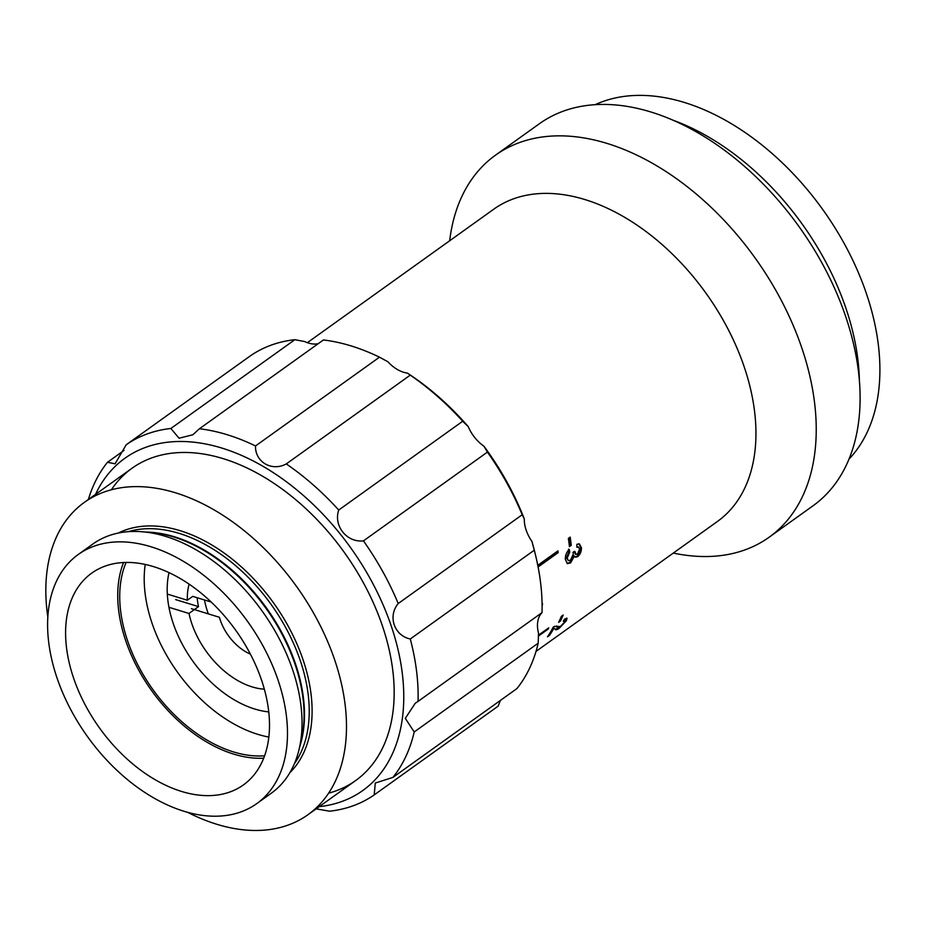 <?xml version="1.0" encoding="UTF-8"?>
<svg xmlns="http://www.w3.org/2000/svg" width="926" height="926" viewBox="0 0 926 926"><rect width="100%" height="100%" fill="white"/><g stroke="black" fill="none" stroke-linecap="round" stroke-linejoin="round"><path stroke-width="1.39" d="M569.282 549.431L569.745 552.081L567.175 558.181L568.367 560.658L570.543 560.137L573.31 554.003L572.986 552.359L574.838 551.34L576.007 554.431L577.488 554.037L579.595 549.141L578.519 547.011L576.898 547.254L576.852 544.314L579.456 544.002L581.424 547.741C581.505 551.41 580.243 554.408 577.639 556.711L575.463 557.209L574.398 556.063L570.601 562.869L567.383 563.61L565.335 559.397C565.23 555.392 566.55 552.081 569.282 549.431M561.353 616.334L563.182 615.026A192.064 123.586 -125.6 0 1 560.45 621.045L558.621 622.365A192.064 123.586 -125.6 0 0 561.353 616.334M556.896 626.3L560.288 626.601L564.501 622.098L564.953 620.594L563.274 621.277L564.536 619.158L567.071 618.244L566.307 620.825L559.096 628.418C556.676 629.969 555.357 630.189 555.137 629.078L553.91 628.21A192.064 123.586 -125.6 0 1 549.5 635.386L547.463 636.845A192.064 123.586 -125.6 0 0 553.227 627.133L554.535 626.323L557.406 626.89L556.538 626.045M536.015 651.395L717.442 521.465A192.064 123.586 -125.6 0 0 754.528 411.051A192.064 123.586 -125.6 0 0 649.635 234.278A192.064 123.586 -125.6 0 0 493.79 209.172L307.351 342.678M571.273 545.298A192.064 123.586 -125.6 0 0 570.937 542.52A192.064 123.586 -125.6 0 0 570.184 537.092L568.356 538.411A192.064 123.586 -125.6 0 1 569.108 543.84A192.064 123.586 -125.6 0 1 569.432 546.618L571.273 545.298M537.774 565.311L557.95 550.866A192.064 123.586 54.4 0 1 558.065 551.746A192.064 123.586 54.4 0 1 558.17 552.625L538.11 566.99M542.08 603.995L542.532 603.683A192.064 123.586 54.4 0 1 542.335 605.257L542.104 605.419M538.423 635.224L548.736 627.84A192.064 123.586 54.4 0 1 548.134 629.124L538.388 636.104M673.329 553.065A234.972 151.193 -125.6 0 0 769.124 537.23A234.972 151.193 -125.6 0 0 814.498 402.15A234.972 151.193 -125.6 0 0 686.166 185.871A234.972 151.193 -125.6 0 0 495.514 155.163A234.972 151.193 -125.6 0 0 449.677 240.76M769.124 537.23L812.993 505.816A234.972 151.193 -125.6 0 0 858.367 370.736A234.972 151.193 -125.6 0 0 730.035 154.457A234.972 151.193 -125.6 0 0 539.383 123.737L495.514 155.163M859.386 380.644A219.647 141.331 -125.6 0 0 857.8 358.975A219.647 141.331 -125.6 0 0 672.832 120.125M848.992 459.146A219.647 141.331 -125.6 0 0 878.276 344.31A219.647 141.331 -125.6 0 0 768.325 150.255A219.647 141.331 -125.6 0 0 595.152 104.684M537.971 566.284L557.383 552.382L558.17 552.625M557.383 552.382L557.255 551.364M569.513 537.578A191.045 122.927 -125.6 0 1 570.474 545.044L569.351 545.854M574.838 551.746L574.039 551.445M574.074 551.757L575.648 554.165M578.09 546.93L576.886 546.676M579.039 543.898L580.625 547.428C580.706 551.086 579.445 554.072 576.84 556.376L575.081 556.977M581.424 547.741L580.625 547.428M577.639 556.711L576.84 556.376M574.398 556.063L573.599 555.739L569.803 562.522L566.978 563.39M570.601 562.869L569.803 562.522M568.495 549.164L568.946 551.792L566.376 557.869L568.367 560.658M567.175 558.181L566.376 557.869M560.45 621.045L559.489 620.547M559.721 620.385A191.045 122.927 -125.6 0 0 561.723 616.079M556.422 625.918L557.139 626.613M564.953 620.594L564.131 619.853M566.457 618.174L565.589 620.131L566.307 620.825M550.426 632.18A191.045 122.927 -125.6 0 0 553.181 627.527L554.419 628.384C554.651 629.483 555.982 629.252 558.401 627.701L559.096 628.418M565.589 620.131L564.987 621.068M126.098 562.441A127.707 82.171 -125.6 0 0 120.669 611.287A127.707 82.171 -125.6 0 0 264.581 755.813M264.327 689.164A72.795 46.832 -125.6 0 1 188.985 613.452L198.523 606.623A72.795 46.832 54.4 0 1 197.388 599.921A72.795 46.832 54.4 0 1 197.145 597.721M211.209 602.039L192.735 596.367L187.341 600.233L167.317 594.087M189.112 584.144A72.795 46.832 -125.6 0 0 187.341 600.233M188.985 613.452L168.949 607.306M198.523 606.623L175.662 599.608M204.484 599.979A72.795 46.832 -125.6 0 0 208.304 613.857M250.39 654.115A40.86 26.298 54.4 0 1 219.381 617.272L191.393 608.671M169.018 572.627A98.33 63.269 -125.6 0 0 197.724 667.611A98.33 63.269 -125.6 0 0 268.748 711.897M145.22 564.443A127.707 82.171 -125.6 0 0 183.846 680.587A127.707 82.171 -125.6 0 0 268.841 737.073M256.768 803.618L271.318 793.2A153.241 98.607 -125.6 0 0 299.005 749.69A153.241 98.607 -125.6 0 0 300.904 705.103A153.241 98.607 -125.6 0 0 142.986 531.825A153.241 98.607 -125.6 0 0 92.866 544.025L78.328 554.442A153.241 98.607 -125.6 0 0 48.731 642.54A153.241 98.607 -125.6 0 0 132.43 783.593A153.241 98.607 -125.6 0 0 256.768 803.618A153.241 98.607 -125.6 0 0 286.354 715.52A153.241 98.607 -125.6 0 0 202.667 574.479A153.241 98.607 -125.6 0 0 78.328 554.442M187.654 812.322A192.064 123.586 -125.6 0 0 307.988 814.695A192.064 123.586 -125.6 0 0 345.074 704.281A192.064 123.586 -125.6 0 0 240.17 527.496A192.064 123.586 -125.6 0 0 84.335 502.39A192.064 123.586 -125.6 0 0 47.249 612.804A192.064 123.586 -125.6 0 0 47.828 617.075M268.54 710.045A130.253 83.815 -125.6 0 0 197.4 590.163A130.253 83.815 -125.6 0 0 91.709 573.136A130.253 83.815 -125.6 0 0 66.556 648.015A130.253 83.815 -125.6 0 0 137.696 767.909A130.253 83.815 -125.6 0 0 243.388 784.935A130.253 83.815 -125.6 0 0 268.54 710.045M123.54 562.522A130.253 83.815 -125.6 0 0 118.69 610.674A130.253 83.815 -125.6 0 0 263.69 758.209M319.204 806.662A204.322 131.469 -125.6 0 0 402.254 673.052A204.322 131.469 -125.6 0 0 263.47 466.588A204.322 131.469 -125.6 0 0 95.552 494.357M418.043 701.399L542.023 612.618A214.543 138.043 -125.6 0 0 536.189 557.973A214.543 138.043 -125.6 0 0 534.256 550.206L410.276 638.986A214.543 138.043 54.4 0 1 416.538 670.922A214.543 138.043 54.4 0 1 418.043 701.399L415.23 703.251L405.31 718.356L414.211 731.968A214.543 138.043 54.4 0 1 392.902 777.412L375.296 783.037L374.197 794.913A214.543 138.043 54.4 0 1 329.529 811.199L316.16 808.838M328.626 793.165A192.064 123.586 -125.6 0 0 392.751 670.123A192.064 123.586 -125.6 0 0 270.357 480.988A192.064 123.586 -125.6 0 0 111.375 489.773M318.255 343.662A30.651 19.724 54.4 0 1 304.654 341.555L294.862 339.692A214.543 138.043 -125.6 0 0 250.182 355.989L126.202 444.769A214.543 138.043 54.4 0 1 170.87 428.483L179.054 438.218L192.851 434.757L199.437 428.75A214.543 138.043 54.4 0 1 255.507 445.962C254.986 461.958 271.793 471.832 286.273 463.926A214.543 138.043 54.4 0 1 338.719 510.041C333.314 525.852 346.799 542.752 363.443 540.877A214.543 138.043 54.4 0 1 398.215 603.532C387.6 616.172 394.152 635.595 410.276 638.986M338.719 510.041L462.699 421.249A214.543 138.043 -125.6 0 0 410.253 375.134L407.359 373.097A30.651 19.724 54.4 0 1 387.855 361.719L379.486 357.181A214.543 138.043 -125.6 0 0 323.417 339.958L199.437 428.75M407.359 373.097A209.426 134.756 54.4 0 1 468.243 426.643L462.699 421.249M398.215 603.532L522.195 514.752A214.543 138.043 -125.6 0 0 487.423 452.096L483.916 446.193A30.651 19.724 54.4 0 1 468.243 426.643M483.916 446.193A209.426 134.756 54.4 0 1 524.29 518.93L522.195 514.752M534.256 550.206L531.929 541.409A30.651 19.724 54.4 0 1 524.29 518.93M531.929 541.409A209.426 134.756 54.4 0 1 535.506 555.056L536.189 557.973M392.902 777.412L516.882 688.62A214.543 138.043 -125.6 0 0 538.191 643.188L538.527 633.245A30.651 19.724 54.4 0 1 540.958 613.869L542.023 612.618M500.376 700.45L498.188 706.121L374.197 794.913M538.191 643.188L414.211 731.968M487.423 452.096L363.443 540.877M410.253 375.134L286.273 463.926M255.507 445.962L379.486 357.181M170.87 428.483L294.862 339.692M88.364 499.508A214.543 138.043 54.4 0 1 107.497 462.271L115.079 463.81L126.202 444.769M107.497 462.271L124.003 450.441M299.005 749.69L301.17 740.742A146.366 94.174 -125.6 0 0 302.987 698.158A146.366 94.174 -125.6 0 0 152.153 532.647L142.986 531.825M299.677 746.912A146.088 94.001 -125.6 0 0 303.404 697.637A146.088 94.001 -125.6 0 0 145.833 532.08M294.433 763.614A146.088 94.001 -125.6 0 0 308.15 694.245A146.088 94.001 -125.6 0 0 128.332 531.663M289.896 772.654A148.137 95.32 -125.6 0 0 311.009 693.817A148.137 95.32 -125.6 0 0 235.748 562.013A148.137 95.32 -125.6 0 0 118.308 533.052M575.208 554.107L576.007 554.431M577.731 546.722L578.519 547.011M578.669 543.724L579.456 544.002M355.665 780.549L307.988 814.695M132.013 468.243L84.335 502.39"/></g></svg>
